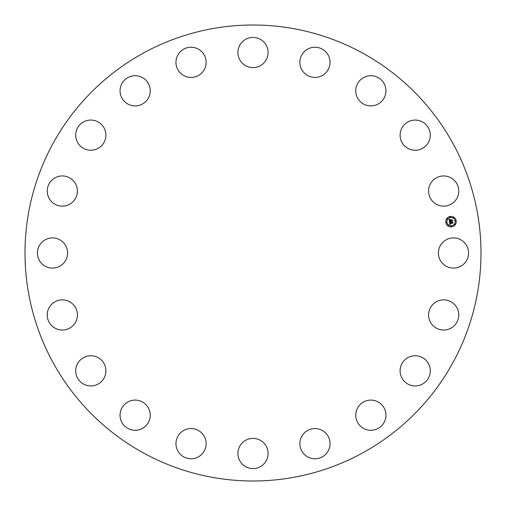 <?xml version="1.0" encoding="UTF-8"?>
<svg xmlns="http://www.w3.org/2000/svg" width="506" height="506" viewBox="0 0 506 506"><rect width="100%" height="100%" fill="white"/><g stroke="black" fill="none" stroke-linecap="round" stroke-linejoin="round"><path stroke-width="0.76" d="M440.233 245.764A15.098 15.098 0 0 1 460.719 239.755A15.098 15.098 0 0 1 466.728 260.236A15.098 15.098 0 0 1 446.248 266.245A15.098 15.098 0 0 1 440.233 245.764M143.691 453.085A227.997 227.997 0 0 1 52.915 143.691A227.997 227.997 0 0 1 362.309 52.915A227.997 227.997 0 0 1 453.085 362.309A227.997 227.997 0 0 1 143.691 453.085M72.693 202.027A15.098 15.098 0 0 1 51.353 201.413A15.098 15.098 0 0 1 51.966 180.073A15.098 15.098 0 0 1 73.307 180.686A15.098 15.098 0 0 1 72.693 202.027M408.728 357.198A15.098 15.098 0 0 1 428.835 364.377A15.098 15.098 0 0 1 421.656 384.484A15.098 15.098 0 0 1 401.549 377.305A15.098 15.098 0 0 1 408.728 357.198M97.272 148.802A15.098 15.098 0 0 1 77.165 141.623A15.098 15.098 0 0 1 84.344 121.516A15.098 15.098 0 0 1 104.451 128.695A15.098 15.098 0 0 1 97.272 148.802M368.906 400.221A15.098 15.098 0 0 1 385.812 413.263A15.098 15.098 0 0 1 372.77 430.163A15.098 15.098 0 0 1 355.87 417.127A15.098 15.098 0 0 1 368.906 400.221M137.094 105.779A15.098 15.098 0 0 1 120.188 92.737A15.098 15.098 0 0 1 133.23 75.837A15.098 15.098 0 0 1 150.13 88.873A15.098 15.098 0 0 1 137.094 105.779M317.743 428.835A15.098 15.098 0 0 1 329.785 446.456A15.098 15.098 0 0 1 312.164 458.506A15.098 15.098 0 0 1 300.115 440.878A15.098 15.098 0 0 1 317.743 428.835M188.257 77.165A15.098 15.098 0 0 1 176.214 59.544A15.098 15.098 0 0 1 193.836 47.494A15.098 15.098 0 0 1 205.885 65.122A15.098 15.098 0 0 1 188.257 77.165M260.236 440.233A15.098 15.098 0 0 1 266.245 460.719A15.098 15.098 0 0 1 245.764 466.728A15.098 15.098 0 0 1 239.755 446.248A15.098 15.098 0 0 1 260.236 440.233M245.764 65.767A15.098 15.098 0 0 1 239.755 45.281A15.098 15.098 0 0 1 260.236 39.272A15.098 15.098 0 0 1 266.245 59.752A15.098 15.098 0 0 1 245.764 65.767M202.027 433.307A15.098 15.098 0 0 1 201.413 454.647A15.098 15.098 0 0 1 180.073 454.034A15.098 15.098 0 0 1 180.686 432.693A15.098 15.098 0 0 1 202.027 433.307M303.973 72.693A15.098 15.098 0 0 1 304.587 51.353A15.098 15.098 0 0 1 325.927 51.966A15.098 15.098 0 0 1 325.314 73.307A15.098 15.098 0 0 1 303.973 72.693M148.802 408.728A15.098 15.098 0 0 1 141.623 428.835A15.098 15.098 0 0 1 121.516 421.656A15.098 15.098 0 0 1 128.695 401.549A15.098 15.098 0 0 1 148.802 408.728M357.198 97.272A15.098 15.098 0 0 1 364.377 77.165A15.098 15.098 0 0 1 384.484 84.344A15.098 15.098 0 0 1 377.305 104.451A15.098 15.098 0 0 1 357.198 97.272M105.779 368.906A15.098 15.098 0 0 1 92.737 385.812A15.098 15.098 0 0 1 75.837 372.77A15.098 15.098 0 0 1 88.873 355.87A15.098 15.098 0 0 1 105.779 368.906M400.221 137.094A15.098 15.098 0 0 1 413.263 120.188A15.098 15.098 0 0 1 430.163 133.23A15.098 15.098 0 0 1 417.127 150.13A15.098 15.098 0 0 1 400.221 137.094M77.165 317.743A15.098 15.098 0 0 1 59.544 329.785A15.098 15.098 0 0 1 47.494 312.164A15.098 15.098 0 0 1 65.122 300.115A15.098 15.098 0 0 1 77.165 317.743M428.835 188.257A15.098 15.098 0 0 1 446.456 176.214A15.098 15.098 0 0 1 458.506 193.836A15.098 15.098 0 0 1 440.878 205.885A15.098 15.098 0 0 1 428.835 188.257M65.767 260.236A15.098 15.098 0 0 1 45.281 266.245A15.098 15.098 0 0 1 39.272 245.764A15.098 15.098 0 0 1 59.752 239.755A15.098 15.098 0 0 1 65.767 260.236M433.307 303.973A15.098 15.098 0 0 1 454.647 304.587A15.098 15.098 0 0 1 454.034 325.927A15.098 15.098 0 0 1 432.693 325.314A15.098 15.098 0 0 1 433.307 303.973M450.195 216.46A5.243 5.243 0 0 1 456.191 220.818A5.243 5.243 0 0 1 451.833 226.815A5.243 5.243 0 0 1 445.837 222.457A5.243 5.243 0 0 1 450.195 216.46M450.365 217.561A4.13 4.13 0 0 1 455.09 220.989A4.13 4.13 0 0 1 451.662 225.714A4.13 4.13 0 0 1 446.937 222.286A4.13 4.13 0 0 1 450.365 217.561M449.499 221.894L450.201 222.102L449.847 222.969L452.509 222.305L452.668 223.336L450.106 223.418L450.568 224.025L449.935 223.45L450.568 224.152L449.916 224.588L449.499 221.894M449.632 221.742L450.283 222.001L449.632 221.742M450.017 222.305L450.005 222.785L452.649 222.001L452.832 223.159L452.611 222.134L449.954 222.868L450.017 222.305M449.062 219.326L449.796 219.591L449.499 220.888L450.555 220.717L449.6 220.73L449.682 219.749L449.657 220.66L450.53 220.521L450.036 219.882L450.979 219.73L450.751 220.686L452.136 220.173L452.313 221.28L451.959 220.958L450.985 221.116L451.124 221.451L450.821 221.141L451.023 221.565L450.631 221.173L449.429 221.672L449.062 219.326M449.252 219.18L449.929 219.427L449.252 219.18M451.061 219.547L450.062 219.768L451.061 219.547M450.909 220.464L452.307 219.832L452.516 221.141L452.263 219.971L450.852 220.527L450.833 220.002L450.909 220.464M446.336 222.058A0.316 0.316 0 0 1 446.697 222.324A0.316 0.316 0 0 1 446.437 222.684A0.316 0.316 0 0 1 446.071 222.419A0.316 0.316 0 0 1 446.336 222.058M450.232 216.695A0.316 0.316 0 0 1 450.593 216.96A0.316 0.316 0 0 1 450.327 217.321A0.316 0.316 0 0 1 449.967 217.061A0.316 0.316 0 0 1 450.232 216.695M447.171 218.573A0.316 0.316 0 0 1 447.538 218.832A0.316 0.316 0 0 1 447.272 219.199A0.316 0.316 0 0 1 446.912 218.934A0.316 0.316 0 0 1 447.171 218.573M455.59 220.591A0.316 0.316 0 0 1 455.957 220.856A0.316 0.316 0 0 1 455.691 221.217A0.316 0.316 0 0 1 455.33 220.958A0.316 0.316 0 0 1 455.59 220.591M453.718 217.536A0.316 0.316 0 0 1 454.078 217.795A0.316 0.316 0 0 1 453.819 218.162A0.316 0.316 0 0 1 453.452 217.896A0.316 0.316 0 0 1 453.718 217.536M451.795 226.58A0.316 0.316 0 0 1 451.434 226.315A0.316 0.316 0 0 1 451.694 225.954A0.316 0.316 0 0 1 452.06 226.214A0.316 0.316 0 0 1 451.795 226.58M448.31 225.739A0.316 0.316 0 0 1 447.943 225.48A0.316 0.316 0 0 1 448.208 225.113A0.316 0.316 0 0 1 448.575 225.379A0.316 0.316 0 0 1 448.31 225.739M454.856 224.708A0.316 0.316 0 0 1 454.489 224.443A0.316 0.316 0 0 1 454.755 224.076A0.316 0.316 0 0 1 455.115 224.341A0.316 0.316 0 0 1 454.856 224.708"/></g></svg>

